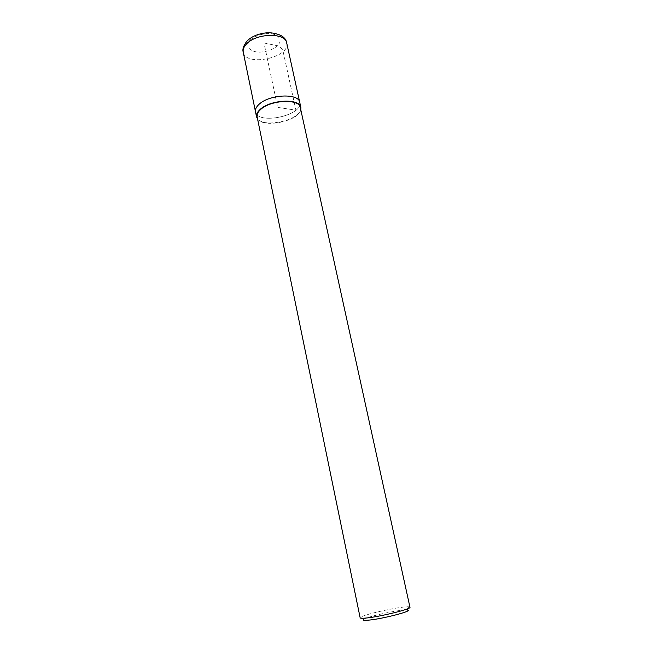 <?xml version="1.0" encoding="UTF-8"?>
<svg xmlns="http://www.w3.org/2000/svg" width="653" height="653" viewBox="0 0 653 653"><rect width="100%" height="100%" fill="white"/><g stroke="black" fill="none" stroke-linecap="round" stroke-linejoin="round"><path stroke-width="0.49" stroke-dasharray="3.27 2.45" d="M300.804 109.826C298.903 121.001 263.853 128.453 257.568 119.017M300.315 107.582C303.923 120.193 258.931 129.751 257.102 116.765M409.962 607.249L409.007 606.857C403.179 605.862 365.778 613.812 360.872 617.093L360.162 617.836M409.015 606.857L407.194 610.024C401.995 609.045 368.161 616.236 363.819 619.248L360.872 617.093M299.751 102.39C303.482 115.467 257.413 125.262 255.503 111.802C257.413 125.262 303.482 115.467 299.751 102.39M264 42.984L277.598 45.783C280.374 46.632 282.218 48.534 283.116 51.497L295.907 110.194L277.688 107.378L264 42.984M286.691 42.918C290.756 57.586 245.495 67.202 243.243 52.15M250.091 40.127C255.176 35.825 261.706 33.621 269.681 33.515C279.223 34.282 282.88 40.29 277.598 45.783C272.538 49.897 266.171 52.02 258.498 52.158C249.217 51.546 244.989 45.808 250.091 40.127"/><path stroke-width="0.98" d="M257.568 119.017L256.547 116.871C256.107 114.544 257.249 112.128 259.967 109.606C270.113 99.509 300.021 98.097 300.862 107.451L300.804 109.826M260.441 109.68C270.342 99.836 299.482 98.456 300.315 107.582L409.962 607.249C411.733 608.947 379.328 616.93 365.753 618.073C362.17 618.407 360.309 618.326 360.162 617.836L257.102 116.765C256.678 114.504 257.788 112.136 260.441 109.68M363.819 619.248C362.252 620.26 363.737 620.57 368.268 620.179C382.389 619.028 414.875 610.49 407.194 610.024M256.547 116.871L243.243 52.15C242.745 49.522 243.798 46.836 246.401 44.086C256.107 33.042 285.557 32.372 286.691 42.918L299.751 102.399C298.886 92.938 269.012 94.301 258.898 104.472C256.196 107.01 255.062 109.451 255.503 111.802C255.062 109.451 256.196 107.01 258.898 104.472C269.012 94.301 298.886 92.938 299.751 102.39L300.862 107.451M243.243 52.15C242.271 49.481 243.398 45.947 246.605 41.555C250.336 37.368 257.453 33.246 269.052 32.65C279.908 33.597 285.794 37.017 286.691 42.918"/></g></svg>
